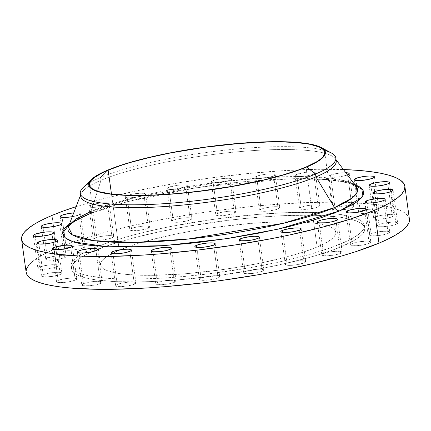<?xml version="1.0" encoding="UTF-8"?>
<svg xmlns="http://www.w3.org/2000/svg" width="431" height="431" viewBox="0 0 431 431"><rect width="100%" height="100%" fill="white"/><g stroke="black" fill="none" stroke-linecap="round" stroke-linejoin="round"><path stroke-width="0.32" stroke-dasharray="2.15 1.62" d="M346.088 172.702L340.84 172.912L334.973 173.822L330.48 175.126L328.864 176.387L329.704 176.99L331.962 177.286L337.214 177.076L343.076 176.166L347.575 174.857L352.132 207.699A10.258 1.853 -7.9 0 0 353.749 206.427A10.258 1.853 -7.9 0 0 346.33 205.668A10.258 1.853 -7.9 0 0 335.032 207.968L330.48 175.126A10.258 1.853 172.1 0 1 345.786 172.691M360.311 211.282L356.038 180.503L360.311 211.282L366.7 209.611L374.361 208.836L378.79 209.418L378.86 210.139L377.405 211.012A10.258 1.853 -7.9 0 0 379.021 209.735A10.258 1.853 -7.9 0 0 371.603 208.981A10.258 1.853 -7.9 0 0 360.311 211.282A10.258 1.853 -7.9 0 0 358.694 212.558A10.258 1.853 -7.9 0 0 366.113 213.318A10.258 1.853 -7.9 0 0 377.405 211.012L371.01 212.688L363.355 213.458L358.921 212.876L358.856 212.154L360.311 211.282M372.847 178.17L377.405 211.012L372.847 178.17M375.288 216.949L371.016 186.17L375.288 216.949L381.683 215.279L389.338 214.503L393.772 215.085L393.837 215.807L392.382 216.68A10.258 1.853 -7.9 0 0 393.999 215.403A10.258 1.853 -7.9 0 0 386.58 214.649A10.258 1.853 -7.9 0 0 375.288 216.949A10.258 1.853 -7.9 0 0 373.672 218.226L375.288 216.949M387.825 183.838L392.382 216.68L387.884 217.989L382.022 218.9L376.769 219.11L374.512 218.813L373.672 218.21A10.258 1.853 -7.9 0 0 381.09 218.986A10.258 1.853 -7.9 0 0 392.382 216.68L387.825 183.838M378.946 224.589L374.679 193.805L378.946 224.589L385.341 222.913L392.997 222.143L397.43 222.725L397.501 223.447L396.046 224.319A10.258 1.853 -7.9 0 0 397.657 223.042A10.258 1.853 -7.9 0 0 390.244 222.283A10.258 1.853 -7.9 0 0 378.946 224.589A10.258 1.853 -7.9 0 0 377.335 225.866A10.258 1.853 -7.9 0 0 384.754 226.62A10.258 1.853 -7.9 0 0 396.046 224.319L389.651 225.989L381.995 226.765L377.561 226.183L377.491 225.461L378.946 224.589M391.488 191.477L396.046 224.319L391.488 191.477M371.043 233.672L366.77 202.893L371.043 233.672L377.437 232.002L385.093 231.231L389.527 231.808L389.597 232.53L388.142 233.403A10.258 1.853 -7.9 0 0 389.753 232.131A10.258 1.853 -7.9 0 0 382.335 231.372A10.258 1.853 -7.9 0 0 371.043 233.672A10.258 1.853 -7.9 0 0 369.432 234.949A10.258 1.853 -7.9 0 0 376.845 235.709A10.258 1.853 -7.9 0 0 388.142 233.403L381.747 235.078L374.092 235.849L369.658 235.267L369.588 234.55L371.043 233.672M383.585 200.56L388.142 233.403L383.585 200.56M352.111 243.59L347.839 212.812L352.111 243.59L358.506 241.915L366.161 241.144L370.595 241.726L370.665 242.448L369.211 243.321A10.258 1.853 -7.9 0 0 370.822 242.044A10.258 1.853 -7.9 0 0 363.403 241.285A10.258 1.853 -7.9 0 0 352.111 243.59A10.258 1.853 -7.9 0 0 350.5 244.867A10.258 1.853 -7.9 0 0 357.913 245.622A10.258 1.853 -7.9 0 0 369.211 243.321L362.816 244.991L355.16 245.767L350.726 245.185L350.656 244.463L352.111 243.59M364.653 210.479L369.211 243.321L364.653 210.479M323.444 253.66L319.172 222.881L323.444 253.66L329.839 251.99L337.495 251.214L341.928 251.796L341.993 252.518L340.538 253.39A10.258 1.853 -7.9 0 0 342.155 252.113A10.258 1.853 -7.9 0 0 334.736 251.359A10.258 1.853 -7.9 0 0 323.444 253.66A10.258 1.853 -7.9 0 0 321.828 254.936A10.258 1.853 -7.9 0 0 329.246 255.691A10.258 1.853 -7.9 0 0 340.538 253.39L334.144 255.06L326.488 255.836L322.054 255.254L321.989 254.532L323.444 253.66M335.981 220.548L340.538 253.39L335.981 220.548M286.992 263.196L282.72 232.417L286.992 263.196L293.387 261.525L301.043 260.755L305.471 261.331L305.541 262.053L304.087 262.926A10.258 1.853 -7.9 0 0 305.703 261.655A10.258 1.853 -7.9 0 0 298.284 260.895A10.258 1.853 -7.9 0 0 286.992 263.196A10.258 1.853 -7.9 0 0 285.376 264.472A10.258 1.853 -7.9 0 0 292.794 265.232A10.258 1.853 -7.9 0 0 304.087 262.926L297.692 264.602L290.036 265.372L285.602 264.79L285.537 264.074L286.992 263.196M299.529 230.084L304.087 262.926L299.529 230.084M245.239 271.552L240.967 240.773L245.239 271.552L251.634 269.881L259.29 269.106L263.724 269.687L263.788 270.409L262.334 271.282A10.258 1.853 -7.9 0 0 263.95 270.005A10.258 1.853 -7.9 0 0 256.531 269.251A10.258 1.853 -7.9 0 0 245.239 271.552A10.258 1.853 -7.9 0 0 243.623 272.828L245.239 271.552M257.776 238.44L262.334 271.282L257.84 272.591L251.973 273.502L246.726 273.712L244.463 273.416L243.623 272.812A10.258 1.853 -7.9 0 0 251.041 273.588A10.258 1.853 -7.9 0 0 262.334 271.282L257.776 238.44M201.035 278.157L196.762 247.378L201.035 278.157L205.533 276.853L211.395 275.937L216.648 275.727L218.905 276.023L219.745 276.627A10.258 1.853 -7.9 0 0 212.327 275.851A10.258 1.853 -7.9 0 0 201.035 278.157A10.258 1.853 -7.9 0 0 199.418 279.433L201.035 278.157M218.129 277.887A10.258 1.853 -7.9 0 0 219.745 276.61L219.04 277.44L216.89 278.34L209.757 279.864L202.516 280.312L200.259 280.015L199.418 279.417A10.258 1.853 -7.9 0 0 206.837 280.188A10.258 1.853 -7.9 0 0 218.129 277.887L213.571 245.045L218.129 277.887M157.385 282.558L153.113 251.779L157.385 282.558L163.78 280.888L171.436 280.112L175.87 280.694L175.94 281.416L174.485 282.289A10.258 1.853 -7.9 0 0 176.096 281.012A10.258 1.853 -7.9 0 0 168.677 280.258A10.258 1.853 -7.9 0 0 157.385 282.558A10.258 1.853 -7.9 0 0 155.774 283.835A10.258 1.853 -7.9 0 0 163.187 284.589A10.258 1.853 -7.9 0 0 174.485 282.289L168.09 283.959L160.434 284.735L156 284.153L155.93 283.431L157.385 282.558M169.927 249.447L174.485 282.289L169.927 249.447M117.275 284.46L113.003 253.676L117.275 284.46L121.768 283.151L127.635 282.24L132.883 282.03L135.145 282.327L135.986 282.93A10.258 1.853 -7.9 0 0 128.567 282.154A10.258 1.853 -7.9 0 0 117.275 284.46A10.258 1.853 -7.9 0 0 115.659 285.731L117.275 284.46M134.37 284.191A10.258 1.853 -7.9 0 0 135.986 282.914L135.28 283.738L133.131 284.643L125.997 286.168L118.757 286.615L116.499 286.319L115.659 285.721A10.258 1.853 -7.9 0 0 123.077 286.491A10.258 1.853 -7.9 0 0 134.37 284.191L129.812 251.343L134.37 284.191M83.425 283.727L79.153 252.949L83.425 283.727L89.82 282.057L97.476 281.281L101.91 281.863L101.975 282.585L100.52 283.458A10.258 1.853 -7.9 0 0 102.136 282.181A10.258 1.853 -7.9 0 0 94.718 281.427A10.258 1.853 -7.9 0 0 83.425 283.727A10.258 1.853 -7.9 0 0 81.809 285.004L83.425 283.727M95.968 250.616L100.52 283.458L96.027 284.762L90.16 285.678L83.619 285.78L81.809 284.988A10.258 1.853 -7.9 0 0 89.228 285.758A10.258 1.853 -7.9 0 0 100.52 283.458L95.968 250.616M58.153 280.414L53.88 249.635L58.153 280.414L64.548 278.744L72.203 277.968L76.637 278.55L76.702 279.272L75.247 280.145A10.258 1.853 -7.9 0 0 76.863 278.868A10.258 1.853 -7.9 0 0 69.445 278.114A10.258 1.853 -7.9 0 0 58.153 280.414A10.258 1.853 -7.9 0 0 56.536 281.691L58.153 280.414M70.689 247.302L75.247 280.145L70.754 281.454L64.887 282.364L59.634 282.574L57.377 282.278L56.536 281.675A10.258 1.853 -7.9 0 0 63.955 282.45A10.258 1.853 -7.9 0 0 75.247 280.145L70.689 247.302M43.175 274.746L38.903 243.968L43.175 274.746L49.57 273.076L57.226 272.3L61.66 272.882L61.725 273.604L60.27 274.477A10.258 1.853 -7.9 0 0 61.886 273.2A10.258 1.853 -7.9 0 0 54.468 272.446A10.258 1.853 -7.9 0 0 43.175 274.746A10.258 1.853 -7.9 0 0 41.559 276.023A10.258 1.853 -7.9 0 0 48.978 276.783A10.258 1.853 -7.9 0 0 60.27 274.477L53.875 276.152L46.219 276.923L41.785 276.341L41.721 275.619L43.175 274.746M55.712 241.635L60.27 274.477L55.712 241.635M39.512 267.112L35.24 236.328L39.512 267.112L44.01 265.803L49.872 264.893L55.125 264.682L57.382 264.979L58.223 265.582A10.258 1.853 -7.9 0 0 50.804 264.806A10.258 1.853 -7.9 0 0 39.512 267.112A10.258 1.853 -7.9 0 0 37.896 268.384L39.512 267.112M56.612 266.843A10.258 1.853 -7.9 0 0 58.223 265.566L57.517 266.39L55.373 267.295L48.234 268.82L40.999 269.267L38.736 268.971L37.896 268.373A10.258 1.853 -7.9 0 0 45.314 269.143A10.258 1.853 -7.9 0 0 56.612 266.843L52.808 239.458L56.612 266.843M52.054 233.995L52.808 239.458L52.054 233.995M296.63 174.399A10.258 1.853 172.1 0 1 307.923 172.093A10.258 1.853 172.1 0 1 315.341 172.853A10.258 1.853 172.1 0 1 313.725 174.124L318.283 206.972A10.258 1.853 -7.9 0 0 319.899 205.695A10.258 1.853 -7.9 0 0 312.48 204.935A10.258 1.853 -7.9 0 0 301.188 207.241L296.63 174.399L295.014 175.659L295.855 176.257L298.117 176.554L307.335 175.8L312.491 174.582L314.635 173.677L315.341 172.863L314.501 172.265L310.681 171.953L305.003 172.416L296.63 174.399L301.188 207.241L305.687 205.932L311.548 205.021L316.801 204.811L319.059 205.108L319.899 205.711L318.283 206.972L315.53 207.866L307.923 209.186L302.675 209.396L300.412 209.1L299.572 208.502L299.734 208.114L301.188 207.241A10.258 1.853 -7.9 0 0 299.572 208.512A10.258 1.853 -7.9 0 0 306.991 209.272A10.258 1.853 -7.9 0 0 318.283 206.972L313.725 174.124A10.258 1.853 172.1 0 1 302.433 176.43A10.258 1.853 172.1 0 1 295.014 175.67A10.258 1.853 172.1 0 1 296.63 174.399M256.515 176.295A10.258 1.853 172.1 0 1 267.813 173.995A10.258 1.853 172.1 0 1 275.226 174.749A10.258 1.853 172.1 0 1 273.615 176.026L278.173 208.868A10.258 1.853 -7.9 0 0 279.784 207.597A10.258 1.853 -7.9 0 0 272.365 206.837A10.258 1.853 -7.9 0 0 261.073 209.137L256.515 176.295L254.899 177.556L255.739 178.159L258.002 178.456L267.22 177.701L273.615 176.026L275.07 175.153L275.231 174.765L274.391 174.167L270.566 173.849L266.875 174.081L261.014 174.991L256.515 176.295L261.073 209.137L265.571 207.834L271.433 206.923L276.686 206.713L278.949 207.009L279.789 207.607L278.173 208.868L275.414 209.762L267.813 211.088L262.56 211.298L260.297 211.001L259.457 210.398L261.073 209.137A10.258 1.853 -7.9 0 0 259.462 210.414A10.258 1.853 -7.9 0 0 266.875 211.174A10.258 1.853 -7.9 0 0 278.173 208.868L273.615 176.026A10.258 1.853 172.1 0 1 262.323 178.332A10.258 1.853 172.1 0 1 254.904 177.572A10.258 1.853 172.1 0 1 256.515 176.295M212.871 180.697A10.258 1.853 172.1 0 1 224.163 178.396A10.258 1.853 172.1 0 1 231.582 179.156A10.258 1.853 172.1 0 1 229.965 180.427L234.523 213.27A10.258 1.853 -7.9 0 0 236.14 211.998A10.258 1.853 -7.9 0 0 228.721 211.238A10.258 1.853 -7.9 0 0 217.429 213.544L212.871 180.697L211.255 181.957L212.095 182.561L214.352 182.857L223.57 182.103L230.876 179.98L231.582 179.167L230.741 178.569L228.484 178.272L223.231 178.482L217.369 179.393L212.871 180.697L217.429 213.544L221.922 212.235L227.789 211.325L233.042 211.115L235.299 211.411L236.14 212.009L235.434 212.822L233.284 213.728L224.163 215.489L218.91 215.699L216.653 215.403L215.812 214.805L215.974 214.417L217.429 213.544A10.258 1.853 -7.9 0 0 215.812 214.816A10.258 1.853 -7.9 0 0 223.231 215.575A10.258 1.853 -7.9 0 0 234.523 213.27L229.965 180.427A10.258 1.853 172.1 0 1 218.673 182.733A10.258 1.853 172.1 0 1 211.255 181.974A10.258 1.853 172.1 0 1 212.871 180.697M168.666 187.302A10.258 1.853 172.1 0 1 179.959 185.001A10.258 1.853 172.1 0 1 187.377 185.756A10.258 1.853 172.1 0 1 185.761 187.032L190.319 219.875A10.258 1.853 -7.9 0 0 191.935 218.598A10.258 1.853 -7.9 0 0 184.516 217.844A10.258 1.853 -7.9 0 0 173.224 220.144L168.666 187.302L167.05 188.562L168.86 189.354L171.71 189.478L179.366 188.703L186.671 186.585L187.377 185.772L186.537 185.174L182.717 184.856L177.039 185.319L168.666 187.302L173.224 220.144L177.717 218.84L183.579 217.93L190.125 217.822L191.935 218.614L191.229 219.427L187.56 220.769L179.959 222.094L174.706 222.304L172.448 222.008L171.834 221.739L171.764 221.017L173.224 220.144A10.258 1.853 -7.9 0 0 171.608 221.421A10.258 1.853 -7.9 0 0 179.027 222.18A10.258 1.853 -7.9 0 0 190.319 219.875L185.761 187.032A10.258 1.853 172.1 0 1 174.469 189.333A10.258 1.853 172.1 0 1 167.05 188.579A10.258 1.853 172.1 0 1 168.666 187.302M126.913 195.658A10.258 1.853 172.1 0 1 138.206 193.352A10.258 1.853 172.1 0 1 145.624 194.112A10.258 1.853 172.1 0 1 144.008 195.388L148.566 228.231A10.258 1.853 -7.9 0 0 150.182 226.954A10.258 1.853 -7.9 0 0 142.763 226.2A10.258 1.853 -7.9 0 0 131.471 228.5L126.913 195.658L125.297 196.919L127.107 197.71L129.957 197.834L137.613 197.059L144.918 194.941L145.624 194.128L144.784 193.524L140.964 193.212L135.286 193.675L126.913 195.658L131.471 228.5L135.97 227.196L143.749 226.124L148.372 226.178L150.182 226.97L149.476 227.783L145.813 229.125L138.206 230.45L132.953 230.66L130.695 230.364L129.855 229.761L131.471 228.5A10.258 1.853 -7.9 0 0 129.855 229.777A10.258 1.853 -7.9 0 0 137.273 230.537A10.258 1.853 -7.9 0 0 148.566 228.231L144.008 195.388A10.258 1.853 172.1 0 1 132.716 197.689A10.258 1.853 172.1 0 1 125.297 196.935A10.258 1.853 172.1 0 1 126.913 195.658M90.462 205.194A10.258 1.853 172.1 0 1 101.754 202.893A10.258 1.853 172.1 0 1 109.172 203.647A10.258 1.853 172.1 0 1 107.556 204.924L112.114 237.767A10.258 1.853 -7.9 0 0 113.73 236.495A10.258 1.853 -7.9 0 0 106.312 235.735A10.258 1.853 -7.9 0 0 95.019 238.041L90.462 205.194L88.845 206.454L89.686 207.058L91.943 207.354L101.161 206.6L108.467 204.477L109.172 203.664L108.332 203.066L104.512 202.748L100.822 202.979L94.96 203.89L90.462 205.194L95.019 238.041L99.513 236.732L105.379 235.822L110.632 235.612L112.89 235.908L113.73 236.506L113.024 237.319L109.361 238.661L101.754 239.986L96.501 240.196L94.244 239.9L93.403 239.297L95.019 238.041A10.258 1.853 -7.9 0 0 93.403 239.313A10.258 1.853 -7.9 0 0 100.822 240.072A10.258 1.853 -7.9 0 0 112.114 237.767L107.556 204.924A10.258 1.853 172.1 0 1 96.264 207.23A10.258 1.853 172.1 0 1 88.845 206.471A10.258 1.853 172.1 0 1 90.462 205.194M47.415 258.024L43.143 227.245L47.415 258.024L53.81 256.353L61.466 255.578L65.9 256.159L65.97 256.881L64.515 257.754A10.258 1.853 -7.9 0 0 66.126 256.477A10.258 1.853 -7.9 0 0 58.713 255.723A10.258 1.853 -7.9 0 0 47.415 258.024A10.258 1.853 -7.9 0 0 45.805 259.3A10.258 1.853 -7.9 0 0 53.223 260.06A10.258 1.853 -7.9 0 0 64.515 257.754L58.12 259.43L50.465 260.2L46.031 259.618L45.961 258.896L47.415 258.024M59.957 224.912L64.515 257.754L59.957 224.912M73.717 212.914A10.258 1.853 172.1 0 1 80.5 213.722A10.258 1.853 172.1 0 1 78.889 214.994L83.447 247.836A10.258 1.853 -7.9 0 0 85.058 246.564A10.258 1.853 -7.9 0 0 77.645 245.805A10.258 1.853 -7.9 0 0 66.347 248.111L62.08 217.326L66.347 248.111L70.846 246.801L76.707 245.891L81.96 245.681L84.223 245.977L85.063 246.575L84.357 247.389L82.208 248.294L73.087 250.055L67.834 250.266L65.571 249.969L64.731 249.371L64.892 248.983L66.347 248.111A10.258 1.853 -7.9 0 0 64.736 249.382A10.258 1.853 -7.9 0 0 72.155 250.142A10.258 1.853 -7.9 0 0 83.447 247.836L78.889 214.994L80.505 213.733L78.695 212.946L73.717 212.914M88.91 183.218A128.982 23.285 172.1 0 1 100.601 177.427L107.551 170.18L100.601 177.427L100.999 180.298L90.973 211.432A146.168 26.388 -7.9 0 1 244.873 179.231A146.168 26.388 -7.9 0 1 356.459 186.919L343.432 180.492L313.795 176.872L270 177.362L220.176 181.914L136.185 197.172L90.973 211.432A6.594 5.366 67.2 0 1 88.29 214.519A6.594 5.366 67.2 0 1 86.604 214.875L126.692 201.821L199.3 187.173L290.219 178.746L327.549 179.517L352.035 183.52M80.753 194.855A128.982 23.285 172.1 0 1 81.023 193.95A128.982 23.285 172.1 0 1 100.999 180.298L100.601 177.427A128.982 23.285 -7.9 0 0 83.248 187.426M354.535 184.355L344.773 181.753L336.961 180.497L317.846 178.924L306.727 178.628L294.712 178.655L268.443 179.705L240.056 182.027L225.402 183.638L181.311 190.093L167.045 192.711L139.973 198.508L115.713 204.854L95.203 211.508L86.604 214.875A6.594 5.366 -112.8 0 0 88.29 214.519A6.594 5.366 -112.8 0 0 90.973 211.432L100.999 180.298A128.982 23.285 -7.9 0 0 80.705 196.326M90.973 211.432A146.168 26.388 -7.9 0 0 68.33 226.9M409.45 219.395L408.205 216.109L405.124 213.108L400.243 210.425L393.6 208.081L385.266 206.099L375.315 204.493L350.979 202.495L336.827 202.112L305.223 202.613L270.264 204.768L251.941 206.444L214.482 210.91L195.712 213.657L158.985 220.052L124.521 227.428L108.553 231.399L79.918 239.717L56.58 248.261L52.022 215.419L56.58 248.261A193.476 34.927 -7.9 0 0 26.14 272.306M341.519 246.618L341.12 243.763A148.038 26.722 172.1 0 1 178.175 276.998A148.038 26.722 172.1 0 1 71.147 266.062A148.038 26.722 172.1 0 1 92.606 248.445A148.038 26.722 172.1 0 1 94.437 247.663L94.831 250.519A148.038 26.722 -7.9 0 0 71.541 268.917A148.038 26.722 -7.9 0 0 178.569 279.854A148.038 26.722 -7.9 0 0 341.519 246.618L354.632 240.153L359.249 237.028L362.509 234.011L364.373 231.14L364.831 228.43L363.877 225.919L361.523 223.624L357.784 221.566L352.703 219.772L338.718 217.03L320.093 215.5L309.264 215.209L285.085 215.592L258.336 217.24L230.041 220.096L187.092 226.383L159.723 231.673L134.601 237.616L112.69 243.978L94.831 250.519L87.644 253.778L81.718 256.984L77.101 260.114L73.841 263.125L71.977 266.002L71.519 268.707L72.473 271.223L74.827 273.518L78.566 275.571L83.646 277.365L90.025 278.884L97.632 280.107L116.257 281.642L138.793 281.901L151.265 281.551L178.014 279.897L220.699 275.199L263.158 268.206L289.535 262.56L313.165 256.38L323.659 253.159L341.519 246.618A148.038 26.722 -7.9 0 0 364.809 228.225A148.038 26.722 -7.9 0 0 257.781 217.289A148.038 26.722 -7.9 0 0 94.831 250.519L94.437 247.663A148.038 26.722 172.1 0 1 257.382 214.433A148.038 26.722 172.1 0 1 364.41 225.365A148.038 26.722 172.1 0 1 341.12 243.763L341.519 246.618M119.258 250.136L111.473 194.031L119.258 250.136A118.724 21.431 -7.9 0 0 100.579 264.887A118.724 21.431 -7.9 0 0 186.413 273.658A118.724 21.431 -7.9 0 0 317.092 247.006A118.724 21.431 -7.9 0 0 335.771 232.25A118.724 21.431 -7.9 0 0 249.937 223.484A118.724 21.431 -7.9 0 0 119.258 250.136L133.578 244.889L141.998 242.308L171.296 235.019L193.244 230.774L216.152 227.212L250.384 223.447L271.837 222.121L291.227 221.814L307.809 222.536L314.845 223.274L320.95 224.26L330.141 226.916L333.136 228.565L335.027 230.402L335.792 232.417L335.426 234.588L333.928 236.894L331.315 239.313L327.614 241.823L317.092 247.006L313.359 220.112L317.092 247.006L310.374 249.635L294.351 254.834L265.054 262.118L243.106 266.363L220.198 269.925L185.966 273.696L154.513 275.301L136.438 275.091L121.504 273.863L115.4 272.882L106.209 270.226L103.214 268.578L101.323 266.735L100.558 264.72L100.924 262.549L102.422 260.243L105.035 257.824L108.736 255.319L119.258 250.136M305.999 167.039L313.359 220.112L305.999 167.039M409.418 219.12A193.476 34.927 -7.9 0 0 355.677 202.726A193.476 34.927 -7.9 0 0 56.58 248.261L47.184 252.523L39.436 256.714L33.402 260.798L29.146 264.736M26.706 268.497L26.14 272.295M347.451 174.905A10.258 1.853 172.1 0 1 336.175 177.168A10.258 1.853 172.1 0 1 328.864 176.403A10.258 1.853 172.1 0 1 330.48 175.126L335.032 207.968L339.531 206.665L345.393 205.754L350.645 205.544L352.908 205.84L353.749 206.438L353.043 207.252L349.374 208.593L341.772 209.919L336.519 210.129L334.262 209.832L333.648 209.563L333.578 208.846L335.032 207.968A10.258 1.853 -7.9 0 0 333.422 209.245A10.258 1.853 -7.9 0 0 342.144 209.881A10.258 1.853 -7.9 0 0 352.132 207.699L347.575 174.857M94.437 247.663L112.292 241.123L134.203 234.76L159.325 228.818L172.793 226.076L215.258 219.083L257.937 214.385L284.692 212.736L308.871 212.354L329.548 213.253L338.319 214.175L352.31 216.917L357.391 218.711L361.124 220.769L363.484 223.064L364.437 225.575L363.979 228.285L362.11 231.156L358.851 234.173L354.239 237.298L348.307 240.509L332.748 247.038L312.766 253.525L289.136 259.704L276.233 262.608L248.865 267.904L205.91 274.191L177.62 277.041L163.985 278.022L138.394 279.046L115.858 278.782L106.01 278.173L89.626 276.029L83.248 274.509L78.167 272.715L74.428 270.663L72.074 268.368L71.12 265.852L71.578 263.147L73.448 260.27L76.702 257.253L81.319 254.128L94.437 247.663M76.142 206.621A193.476 34.927 172.1 0 1 343.421 169.534L316.968 169.313L283.528 170.644L247.383 173.601L209.924 178.068L172.594 183.87L136.826 190.788L103.995 198.556L76.142 206.621M72.257 216.707L78.889 214.994A10.258 1.853 172.1 0 1 72.257 216.707M86.604 214.875L79.229 218.215L69.483 223.91L86.604 214.875M336.223 160.871A128.982 23.285 -7.9 0 0 242.971 151.346A128.982 23.285 -7.9 0 0 100.999 180.298A128.982 23.285 172.1 0 1 236.808 151.884A128.982 23.285 172.1 0 1 335.275 158.667A128.982 23.285 172.1 0 1 335.776 159.47M331.353 152.994A128.982 23.285 -7.9 0 0 323.778 150.225A128.982 23.285 -7.9 0 0 216.583 151.136A128.982 23.285 -7.9 0 0 100.601 177.427A128.982 23.285 172.1 0 1 216.583 151.136A128.982 23.285 172.1 0 1 323.778 150.225A128.982 23.285 172.1 0 1 324.758 150.489M349.191 173.58L353.749 206.427M374.464 176.893L379.021 209.735M389.441 182.561L393.999 215.403M393.104 190.2L397.657 223.042M385.195 199.284L389.753 232.131M366.264 209.202L370.822 242.044M337.597 219.271L342.155 252.113M301.145 228.807L305.703 261.655M259.392 237.163L263.95 270.005M215.188 243.768L219.745 276.61M171.538 248.17L176.096 281.012M131.428 250.072L135.986 282.914M97.578 249.339L102.136 282.181M72.306 246.026L76.863 278.868M57.328 240.358L61.886 273.2M53.665 232.724L58.223 265.566M315.341 172.853L319.899 205.695M275.226 174.749L279.784 207.597M231.582 179.156L236.14 211.998M187.377 185.756L191.935 218.598M145.624 194.112L150.182 226.954M109.172 203.647L113.73 236.495M61.568 223.635L62.743 232.083M63.195 235.358L66.126 256.477M80.5 213.722L85.058 246.564M356.459 186.919C358.005 187.776 353.108 183.811 344.854 182.27C338.529 180.848 330.324 179.846 320.233 179.264C300.536 178.197 276.891 178.865 249.29 181.268C189.117 186.386 120.508 200.652 88.269 214.53M80.549 195.178L81.023 193.95M71.541 268.917L71.147 266.062M324.678 152.294L335.771 232.25M89.481 184.921L100.579 264.887M364.809 228.225L364.41 225.365M336.067 159.723L335.275 158.667M60.178 216.54L64.736 249.382M41.247 226.458L45.805 259.3M88.845 206.471L93.403 239.313M125.297 196.935L129.855 229.777M167.05 188.579L171.608 221.421M211.255 181.974L215.812 214.816M254.904 177.572L259.462 210.414M295.014 175.67L299.572 208.512M33.343 235.541L37.896 268.384M37.001 243.181L41.559 276.023M51.979 248.849L56.536 281.691M77.251 252.162L81.809 285.004M111.101 252.889L115.659 285.731M151.216 250.993L155.774 283.835M194.86 246.586L199.418 279.433M239.065 239.986L243.623 272.828M280.818 231.63L285.376 264.472M317.27 222.094L321.828 254.936M345.942 212.02L350.5 244.867M364.874 202.107L369.432 234.949M372.777 193.018L377.335 225.866M369.114 185.384L373.672 218.226M354.137 179.716L358.694 212.558M328.864 176.403L333.422 209.245"/><path stroke-width="0.65" d="M345.786 172.691A10.258 1.853 172.1 0 1 349.191 173.58A10.258 1.853 172.1 0 1 347.575 174.857L349.029 173.984L348.959 173.262L345.786 172.691M355.753 178.439A10.258 1.853 172.1 0 1 367.045 176.139A10.258 1.853 172.1 0 1 374.464 176.893A10.258 1.853 172.1 0 1 372.847 178.17L374.302 177.297L374.237 176.575L373.623 176.311L369.803 175.993L366.113 176.22L358.506 177.545L354.842 178.887L354.137 179.7L355.947 180.492L360.569 180.546L368.349 179.474L372.847 178.17A10.258 1.853 172.1 0 1 361.555 180.47A10.258 1.853 172.1 0 1 354.137 179.716A10.258 1.853 172.1 0 1 355.753 178.439L356.038 180.503L355.753 178.439M370.73 184.107A10.258 1.853 172.1 0 1 382.022 181.807A10.258 1.853 172.1 0 1 389.441 182.561A10.258 1.853 172.1 0 1 387.825 183.838L389.279 182.965L389.215 182.243L388.6 181.979L384.781 181.661L381.09 181.887L373.483 183.213L369.82 184.554L369.114 185.368L370.924 186.16L377.464 186.057L383.331 185.141L387.825 183.838A10.258 1.853 172.1 0 1 376.532 186.138A10.258 1.853 172.1 0 1 369.114 185.384A10.258 1.853 172.1 0 1 370.73 184.107L371.016 186.17L370.73 184.107M374.388 191.747A10.258 1.853 172.1 0 1 385.686 189.441A10.258 1.853 172.1 0 1 393.104 190.2A10.258 1.853 172.1 0 1 391.488 191.477L393.104 190.216L392.264 189.613L390.001 189.317L384.748 189.527L377.147 190.852L374.388 191.747L372.777 193.007L373.618 193.605L375.875 193.902L381.128 193.691L386.99 192.781L391.488 191.477A10.258 1.853 172.1 0 1 380.196 193.778A10.258 1.853 172.1 0 1 372.777 193.018A10.258 1.853 172.1 0 1 374.388 191.747L374.679 193.805L374.388 191.747M366.485 200.83A10.258 1.853 172.1 0 1 377.777 198.529A10.258 1.853 172.1 0 1 385.195 199.284A10.258 1.853 172.1 0 1 383.585 200.56L385.039 199.688L385.201 199.3L384.36 198.702L380.535 198.384L376.845 198.616L369.243 199.936L366.485 200.83L364.868 202.091L365.709 202.694L367.972 202.99L373.224 202.78L379.086 201.864L383.585 200.56A10.258 1.853 172.1 0 1 372.287 202.866A10.258 1.853 172.1 0 1 364.874 202.107A10.258 1.853 172.1 0 1 366.485 200.83L366.77 202.893L366.485 200.83M347.553 210.748A10.258 1.853 172.1 0 1 358.845 208.442A10.258 1.853 172.1 0 1 366.264 209.202A10.258 1.853 172.1 0 1 364.653 210.479L366.269 209.218L365.429 208.615L363.166 208.318L357.913 208.529L350.311 209.854L346.643 211.195L345.937 212.009L346.777 212.607L349.04 212.903L354.293 212.693L360.154 211.783L364.653 210.479A10.258 1.853 172.1 0 1 353.355 212.779A10.258 1.853 172.1 0 1 345.942 212.02A10.258 1.853 172.1 0 1 347.553 210.748L347.839 212.812L347.553 210.748M318.886 220.817A10.258 1.853 172.1 0 1 330.178 218.512A10.258 1.853 172.1 0 1 337.597 219.271A10.258 1.853 172.1 0 1 335.981 220.548L337.597 219.287L336.756 218.684L334.499 218.388L329.246 218.598L321.639 219.923L317.976 221.265L317.27 222.078L319.08 222.87L325.62 222.762L331.487 221.852L335.981 220.548A10.258 1.853 172.1 0 1 324.688 222.849A10.258 1.853 172.1 0 1 317.27 222.094A10.258 1.853 172.1 0 1 318.886 220.817L319.172 222.881L318.886 220.817M282.434 230.353A10.258 1.853 172.1 0 1 293.726 228.053A10.258 1.853 172.1 0 1 301.145 228.807A10.258 1.853 172.1 0 1 299.529 230.084L300.983 229.211L300.919 228.489L299.335 228.031L294.712 227.977L285.187 229.459L281.524 230.8L280.818 231.614L281.658 232.217L283.916 232.514L289.169 232.304L295.03 231.388L299.529 230.084A10.258 1.853 172.1 0 1 288.237 232.39A10.258 1.853 172.1 0 1 280.818 231.63A10.258 1.853 172.1 0 1 282.434 230.353L282.72 232.417L282.434 230.353M240.681 238.709A10.258 1.853 172.1 0 1 251.973 236.409A10.258 1.853 172.1 0 1 259.392 237.163A10.258 1.853 172.1 0 1 257.776 238.44L259.236 237.567L259.166 236.845L258.552 236.581L254.732 236.263L251.041 236.49L243.44 237.815L239.771 239.157L239.065 239.97L240.875 240.762L247.421 240.66L253.283 239.744L257.776 238.44A10.258 1.853 172.1 0 1 246.484 240.74A10.258 1.853 172.1 0 1 239.065 239.986A10.258 1.853 172.1 0 1 240.681 238.709L240.967 240.773L240.681 238.709M196.477 245.314A10.258 1.853 172.1 0 1 207.769 243.009A10.258 1.853 172.1 0 1 215.188 243.768A10.258 1.853 172.1 0 1 213.571 245.045L215.188 243.784L214.347 243.181L212.09 242.885L206.837 243.095L199.23 244.42L195.566 245.762L194.86 246.575L195.701 247.173L197.958 247.469L203.211 247.259L209.078 246.349L213.571 245.045A10.258 1.853 172.1 0 1 202.279 247.346A10.258 1.853 172.1 0 1 194.86 246.586A10.258 1.853 172.1 0 1 196.477 245.314L196.762 247.378L196.477 245.314M152.827 249.716A10.258 1.853 172.1 0 1 164.125 247.41A10.258 1.853 172.1 0 1 171.538 248.17A10.258 1.853 172.1 0 1 169.927 249.447L171.543 248.186L170.703 247.583L168.44 247.286L163.187 247.496L155.586 248.822L152.827 249.716L151.211 250.977L153.021 251.769L159.567 251.661L165.429 250.75L169.927 249.447A10.258 1.853 172.1 0 1 158.635 251.747A10.258 1.853 172.1 0 1 151.216 250.993A10.258 1.853 172.1 0 1 152.827 249.716L153.113 251.779L152.827 249.716M112.717 251.618A10.258 1.853 172.1 0 1 124.009 249.312A10.258 1.853 172.1 0 1 131.428 250.072A10.258 1.853 172.1 0 1 129.812 251.343L131.266 250.47L131.428 250.082L130.588 249.484L128.325 249.188L123.077 249.398L113.951 251.16L111.807 252.065L111.101 252.878L111.941 253.476L114.199 253.773L119.452 253.563L125.313 252.652L129.812 251.343A10.258 1.853 172.1 0 1 118.52 253.649A10.258 1.853 172.1 0 1 111.101 252.889A10.258 1.853 172.1 0 1 112.717 251.618L113.003 253.676L112.717 251.618M78.868 250.885A10.258 1.853 172.1 0 1 90.16 248.579A10.258 1.853 172.1 0 1 97.578 249.339A10.258 1.853 172.1 0 1 95.968 250.616L97.422 249.743L97.352 249.021L96.738 248.752L94.481 248.455L89.228 248.665L81.626 249.991L77.957 251.332L77.251 252.146L79.062 252.938L83.689 252.992L91.469 251.919L95.968 250.616A10.258 1.853 172.1 0 1 84.67 252.916A10.258 1.853 172.1 0 1 77.251 252.162A10.258 1.853 172.1 0 1 78.868 250.885L79.153 252.949L78.868 250.885M53.595 247.572A10.258 1.853 172.1 0 1 64.887 245.271A10.258 1.853 172.1 0 1 72.306 246.026A10.258 1.853 172.1 0 1 70.689 247.302L72.144 246.43L72.079 245.708L70.495 245.25L65.873 245.196L56.353 246.677L52.684 248.019L51.979 248.832L53.789 249.624L60.329 249.522L66.196 248.606L70.689 247.302A10.258 1.853 172.1 0 1 59.397 249.608A10.258 1.853 172.1 0 1 51.979 248.849A10.258 1.853 172.1 0 1 53.595 247.572L53.88 249.635L53.595 247.572M38.618 241.904A10.258 1.853 172.1 0 1 49.91 239.604A10.258 1.853 172.1 0 1 57.328 240.358A10.258 1.853 172.1 0 1 55.712 241.635L57.167 240.762L57.102 240.04L56.488 239.776L52.668 239.458L48.978 239.684L41.371 241.01L37.707 242.351L37.001 243.165L38.812 243.957L45.352 243.854L51.214 242.939L55.712 241.635A10.258 1.853 172.1 0 1 44.42 243.935A10.258 1.853 172.1 0 1 37.001 243.181A10.258 1.853 172.1 0 1 38.618 241.904L38.903 243.968L38.618 241.904M34.954 234.27A10.258 1.853 172.1 0 1 46.246 231.964A10.258 1.853 172.1 0 1 53.665 232.724A10.258 1.853 172.1 0 1 52.054 233.995L53.509 233.123L53.67 232.735L52.83 232.137L50.567 231.84L45.314 232.05L36.193 233.812L34.044 234.717L33.338 235.531L34.178 236.129L36.441 236.425L41.694 236.215L47.555 235.304L52.054 233.995A10.258 1.853 172.1 0 1 40.756 236.301A10.258 1.853 172.1 0 1 33.343 235.541A10.258 1.853 172.1 0 1 34.954 234.27L35.24 236.328L34.954 234.27M42.858 225.181A10.258 1.853 172.1 0 1 54.155 222.875A10.258 1.853 172.1 0 1 61.568 223.635A10.258 1.853 172.1 0 1 59.957 224.912L61.574 223.651L60.733 223.048L58.471 222.752L53.218 222.962L45.616 224.287L42.858 225.181L41.241 226.442L43.052 227.234L47.679 227.288L55.459 226.216L59.957 224.912A10.258 1.853 172.1 0 1 48.665 227.212A10.258 1.853 172.1 0 1 41.247 226.458A10.258 1.853 172.1 0 1 42.858 225.181L43.143 227.245L42.858 225.181M74.067 212.892L68.184 213.593L61.789 215.263L62.08 217.326L61.789 215.263A10.258 1.853 172.1 0 1 73.717 212.914M352.035 183.52L363.042 190.012L361.851 197.366L339.838 210.867A6.594 5.366 67.2 0 1 334.537 207.58L352.45 197.791L357.083 192.339L356.459 186.919L336.067 159.723M91.48 179.436L83.248 187.426A128.982 23.285 -7.9 0 0 158.985 204.008A128.982 23.285 -7.9 0 0 315.535 174.027L306.608 167.029A119.457 21.566 172.1 0 1 161.625 194.796A119.457 21.566 172.1 0 1 91.48 179.436A119.457 21.566 172.1 0 1 107.551 170.18A119.457 21.566 172.1 0 1 225.074 144.681A119.457 21.566 172.1 0 1 321.257 147.553A119.457 21.566 172.1 0 1 306.608 167.029L315.535 174.027A128.982 23.285 172.1 0 1 173.558 202.985A128.982 23.285 172.1 0 1 80.306 193.454A128.982 23.285 172.1 0 1 88.91 183.218M80.306 193.454L80.705 196.326A128.982 23.285 -7.9 0 0 173.957 205.856A128.982 23.285 -7.9 0 0 315.934 176.899L315.535 174.027L315.934 176.899A128.982 23.285 172.1 0 1 170.143 206.158A128.982 23.285 172.1 0 1 80.753 194.855M90.973 211.432L76.583 218.706L68.33 226.9A146.168 26.388 -7.9 0 0 166.759 240.929A146.168 26.388 -7.9 0 0 334.537 207.58L315.934 176.899L334.537 207.58A146.168 26.388 -7.9 0 0 356.459 186.919M21.582 239.464L26.14 272.306A193.476 34.927 -7.9 0 0 166.016 286.599A193.476 34.927 -7.9 0 0 378.978 243.165L374.42 210.323A193.476 34.927 172.1 0 1 161.458 253.757A193.476 34.927 172.1 0 1 21.582 239.464A193.476 34.927 172.1 0 1 52.022 215.419A193.476 34.927 172.1 0 1 76.142 206.621L62.969 211.136L52.022 215.419L42.631 219.675L34.879 223.867L28.845 227.956L24.589 231.894L22.148 235.655L21.55 239.189L22.795 242.475L25.876 245.476L30.757 248.159L37.4 250.508L45.734 252.491L55.685 254.091L80.021 256.089L109.474 256.429L142.914 255.098L160.736 253.816L197.716 250.088L235.288 244.927L272.015 238.537L289.616 234.954L322.447 227.185L351.082 218.867L374.42 210.323L378.978 243.165L388.369 238.909L396.121 234.717L402.155 230.628L406.411 226.69L408.852 222.935L409.45 219.395M108.159 170.17A118.724 21.431 172.1 0 1 238.844 143.518A118.724 21.431 172.1 0 1 324.678 152.288A118.724 21.431 172.1 0 1 305.999 167.039A118.724 21.431 172.1 0 1 175.315 193.691A118.724 21.431 172.1 0 1 89.481 184.921A118.724 21.431 172.1 0 1 108.159 170.17L111.473 194.031L108.159 170.17L102.395 172.783L93.942 177.858L91.329 180.277L89.831 182.582L89.465 184.754L90.224 186.768L92.115 188.611L95.116 190.26L99.189 191.698L110.406 193.896L125.34 195.124L153.42 195.054L174.873 193.729L197.565 191.439L232.007 186.397L264.305 179.824L283.259 174.867L299.281 169.669L305.999 167.039L316.516 161.857L320.217 159.346L322.83 156.932L324.327 154.627L324.694 152.455L323.929 150.441L322.043 148.598L319.042 146.949L309.857 144.293L296.717 142.569L280.128 141.847L270.743 141.874L239.286 143.48L205.059 147.246L170.999 152.854L149.853 157.385L130.9 162.342L122.479 164.922L108.159 170.17M29.146 264.736L26.706 268.497M26.108 272.036L27.352 275.317L30.434 278.318L35.315 281.001L41.958 283.35L50.292 285.333L60.243 286.933L71.708 288.14L98.731 289.314L114.032 289.271L147.472 287.94L165.294 286.658L202.268 282.93L221.076 280.516L258.406 274.714L276.573 271.379L311.037 263.998L341.923 255.922L355.64 251.715L378.978 243.165A193.476 34.927 -7.9 0 0 409.418 219.12L404.86 186.278A193.476 34.927 172.1 0 1 374.42 210.323L383.816 206.066L391.563 201.875L397.597 197.786L401.854 193.848L404.294 190.087L404.892 186.553L403.648 183.267L400.566 180.266L395.685 177.583L389.042 175.234L380.708 173.251L370.757 171.651L359.292 170.45L343.421 169.534A193.476 34.927 172.1 0 1 404.86 186.278M72.257 216.707A10.258 1.853 172.1 0 1 60.178 216.54A10.258 1.853 172.1 0 1 61.789 215.263L60.173 216.524L61.983 217.316L66.611 217.369L72.494 216.669M80.549 195.178L68.33 226.9L72.268 234.825L94.163 240.703L135.14 242.4L187.927 239.07L283.56 223.236L334.537 207.58A6.594 5.366 -112.8 0 0 339.838 210.867L278.528 229.055L225.672 238.796L163.823 245.654L108.106 246.796L73.27 241.861L65.221 237.82L62.651 233.263L69.483 223.91L65.059 227.816L63.141 230.763L62.673 233.543L63.648 236.123L66.067 238.478L69.908 240.59L75.123 242.432L81.669 243.989L89.481 245.244L108.596 246.818L131.735 247.087L157.999 246.036L186.391 243.714L201.04 242.103L230.553 238.047L259.403 233.031L286.475 227.234L310.729 220.887L321.504 217.585L339.838 210.867L353.301 204.235L358.037 201.024L361.383 197.926L363.301 194.979L363.769 192.199L362.794 189.618L360.375 187.264L354.535 184.355M335.776 159.47A128.982 23.285 172.1 0 1 315.934 176.899A128.982 23.285 -7.9 0 0 336.223 160.871L335.824 157.999A128.982 23.285 172.1 0 1 315.535 174.027A128.982 23.285 -7.9 0 0 331.353 152.994L321.257 147.553M324.758 150.489A128.982 23.285 172.1 0 1 335.824 157.999M107.551 170.18L121.957 164.901L139.639 159.766L170.778 152.757L205.043 147.116L239.485 143.324L271.137 141.707L289.32 141.918L304.345 143.157L310.487 144.143L319.737 146.815L322.749 148.474L324.651 150.327L325.421 152.353L325.049 154.54L323.546 156.857L320.917 159.292L312.405 164.4L299.852 169.674L292.196 172.308L274.52 177.443L254.247 182.238L232.164 186.51L209.116 190.093L174.674 193.885L153.086 195.216L124.839 195.291L109.813 194.052L103.672 193.066L94.421 190.394L91.41 188.735L89.508 186.882L88.738 184.856L89.109 182.669L90.612 180.352L93.241 177.917L96.964 175.395L107.551 170.18M62.743 232.083L63.195 235.358M68.33 226.9L68.529 226.528C69.79 223.872 76.368 219.869 88.269 214.53"/></g></svg>
